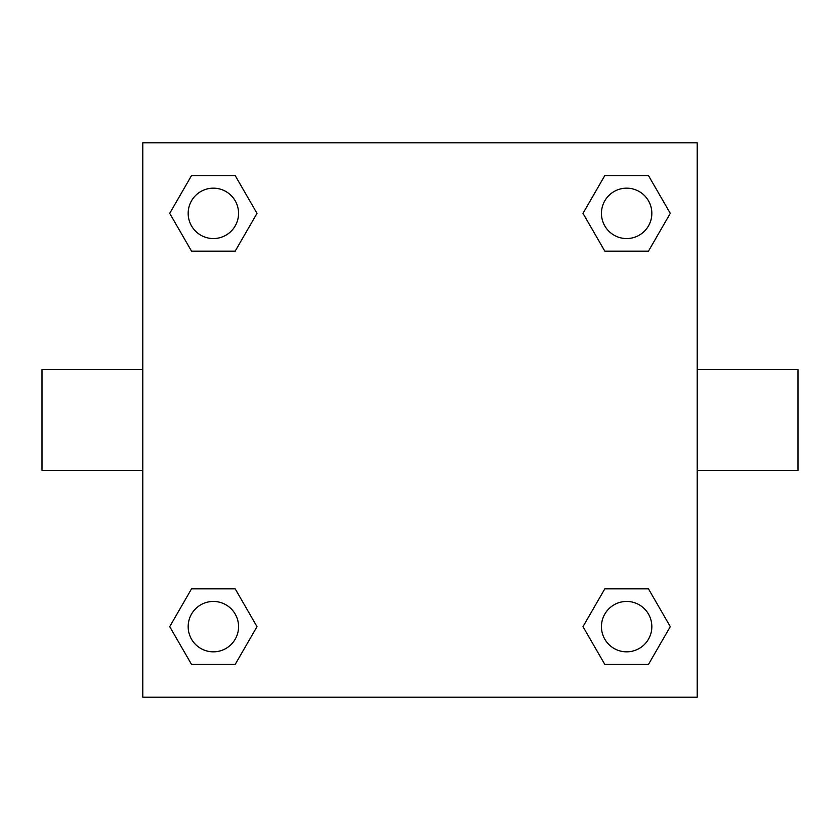 <?xml version="1.0" encoding="UTF-8"?>
<svg xmlns="http://www.w3.org/2000/svg" width="840" height="840" viewBox="0 0 840 840"><rect width="100%" height="100%" fill="white"/><g stroke="black" fill="none" stroke-linecap="round" stroke-linejoin="round"><path stroke-width="1.26" d="M235.179 251.16L191.541 251.16L169.712 213.36L191.541 175.56L235.179 175.56L257.009 213.36L235.179 251.16L191.541 251.16L216.269 251.16M216.269 588.84L235.179 588.84L257.009 626.64L235.179 664.44L191.541 664.44L169.712 626.64L191.541 588.84L235.179 588.84M623.731 251.16L604.821 251.16L582.992 213.36L604.821 175.56L648.459 175.56L670.288 213.36L648.459 251.16L604.821 251.16M604.821 588.84L648.459 588.84L670.288 626.64L648.459 664.44L604.821 664.44L582.992 626.64L604.821 588.84L648.459 588.84L623.731 588.84M697.2 470.4L798 470.4L798 369.6L697.2 369.6M142.8 369.6L42 369.6L42 470.4L142.8 470.4M142.8 142.8L697.2 142.8L697.2 697.2L142.8 697.2L142.8 142.8M648.459 664.44L604.821 664.44L648.459 664.44M651.84 626.64A25.2 25.2 0 0 0 614.04 604.821A25.2 25.2 0 0 0 614.04 648.459A25.2 25.2 0 0 0 651.84 626.64M235.179 664.44L191.541 664.44L235.179 664.44M238.56 626.64A25.2 25.2 0 0 0 200.76 604.821A25.2 25.2 0 0 0 200.76 648.459A25.2 25.2 0 0 0 238.56 626.64M604.821 175.56L648.459 175.56L604.821 175.56M651.84 213.36A25.2 25.2 0 0 0 614.04 191.541A25.2 25.2 0 0 0 614.04 235.179A25.2 25.2 0 0 0 651.84 213.36M191.541 175.56L235.179 175.56L191.541 175.56M238.56 213.36A25.2 25.2 0 0 0 200.76 191.541A25.2 25.2 0 0 0 200.76 235.179A25.2 25.2 0 0 0 238.56 213.36"/></g></svg>
